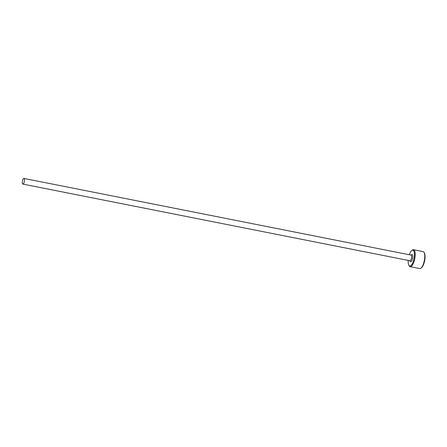 <?xml version="1.0" encoding="UTF-8"?>
<svg xmlns="http://www.w3.org/2000/svg" width="447" height="447" viewBox="0 0 447 447"><rect width="100%" height="100%" fill="white"/><g stroke="black" fill="none" stroke-linecap="round" stroke-linejoin="round"><path stroke-width="0.67" d="M408.223 260.411A8.068 2.76 -78.8 0 0 408.871 265.261A8.068 2.76 -78.8 0 0 410.553 265.842A8.068 2.76 -78.8 0 0 414.347 256.416A8.068 2.76 -78.8 0 0 412.073 250.326A8.068 2.76 -78.8 0 0 411.788 250.516A8.068 2.76 -78.8 0 0 409.346 254.756M411.788 250.516L412.352 250.08A8.649 2.956 101.2 0 1 412.659 249.879A8.649 2.956 101.2 0 1 413.525 249.705A8.649 2.956 101.2 0 1 414.95 257.578A8.649 2.956 101.2 0 1 411.028 266.501A8.649 2.956 101.2 0 1 410.167 266.669A8.649 2.956 101.2 0 1 409.223 265.881L408.871 265.261M410.167 266.669L419.733 268.563A8.649 2.956 -78.8 0 0 420.593 268.396A8.649 2.956 -78.8 0 0 420.901 268.194A8.649 2.956 -78.8 0 0 424.315 260.657A8.649 2.956 -78.8 0 0 424.03 252.393A8.649 2.956 -78.8 0 0 423.091 251.6L413.525 249.705M23.657 178.493A2.883 0.983 -78.8 0 0 22.35 181.465A2.883 0.983 -78.8 0 0 22.825 184.091A2.883 0.983 -78.8 0 0 23.115 184.035A2.883 0.983 -78.8 0 0 24.423 181.057A2.883 0.983 -78.8 0 0 23.948 178.437A2.883 0.983 -78.8 0 0 23.657 178.493M424.03 252.393L424.387 253.008A8.068 2.76 101.2 0 1 424.65 260.724A8.068 2.76 101.2 0 1 421.465 267.759L420.901 268.194M23.948 178.437L411.078 255.097A2.883 0.983 101.2 0 1 411.553 257.723A2.883 0.983 101.2 0 1 410.245 260.696A2.883 0.983 101.2 0 1 409.955 260.752L410.095 260.752M411.285 255.081L411.078 255.097A3.749 1.28 101.2 0 1 411.665 254.483A3.749 1.28 101.2 0 1 412.721 257.31A3.749 1.28 101.2 0 1 410.961 261.685A3.749 1.28 101.2 0 1 409.949 260.752L22.825 184.091"/></g></svg>
